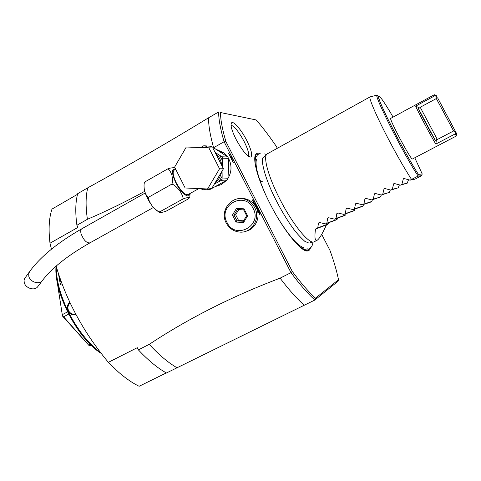 <?xml version="1.0" encoding="UTF-8"?>
<svg xmlns="http://www.w3.org/2000/svg" width="481" height="481" viewBox="0 0 481 481"><rect width="100%" height="100%" fill="white"/><g stroke="black" fill="none" stroke-linecap="round" stroke-linejoin="round"><path stroke-width="0.72" d="M144.534 182.81L145.815 181.385C144.029 181.662 143.591 184.794 144.504 190.783C146.41 196.248 148.118 198.196 149.615 196.639C147.493 196.957 148.298 200 152.02 205.778C156.716 210.967 159.65 212.794 160.804 211.261C159.379 211.965 159.109 212.422 159.999 212.632C163.36 212.187 165.957 211.406 167.785 210.281L188.378 198.887L189.803 197.493C186.929 197.517 184.265 198.226 181.806 199.615L160.804 211.261M181.806 199.615C183.946 199.326 183.201 196.248 179.569 190.386C174.898 185.071 171.951 183.195 170.731 184.758L149.615 196.639M170.731 184.758C172.583 184.445 172.986 181.277 171.933 175.252C169.883 169.853 168.116 167.947 166.636 169.528L145.815 181.385M166.636 169.528C168.314 168.416 170.785 167.809 174.044 167.701L174.994 168.2M198.863 188.588L187.957 194.643C184.83 195.094 180.916 191.095 176.214 182.66C173.058 175.986 172.348 171.831 174.086 170.196L175.697 169.282C171.386 168.404 171.422 172.865 175.787 182.678C180.826 192.965 189.183 199.525 189.544 193.759M223.449 168.759L211.64 188.636L207.564 188.967L185.149 187.987L174.609 167.129L186.291 147.018L212.867 147.98L223.449 168.759L219.534 168.789L207.564 188.967M208.796 147.697L219.534 168.789M207.972 147.673L205.177 145.845L203.697 145.803L200.793 147.457M215.416 186.544L221.47 184.542L226.581 180.315M205.177 145.845L211.369 146.314L227.832 157.022L228.523 158.369L228.607 168.554L227.88 178.728L227.11 180.02L211.694 188.54M202.856 189.869L200.992 188.678L202.856 189.857M203.216 188.78L202.844 189.857M205.808 188.895L204.509 189.61L203.289 188.805L204.1 188.817M204.509 189.61L202.91 189.893M214.37 184.037L218.951 181.614L222.144 176.256L222.066 171.086M227.11 180.02L221.266 180.333L218.951 181.614M211.502 188.642L210.023 189.436L203.926 189.959M228.523 158.369L222.703 158.183L222.619 160.949L219.757 155.339L215.169 152.507M227.88 178.728L222.054 179.01L222.144 176.256M222.204 166.312L222.619 160.949M222.703 158.183L222 156.8L219.757 155.339M227.832 157.022L222 156.8M215.963 149.254L223.839 152.79L227.669 156.914M228.295 157.9C232.034 164.887 231.896 171.771 227.886 178.553M221.266 180.333L222.054 179.01M218.458 150.757L222.336 152.711M218.488 184.963L219.21 184.698M222.745 152.73L218.067 150.523M144.655 191.366C126.13 201.557 107.047 210.87 87.404 219.3C85.558 206.493 85.678 196.001 87.776 187.812L77.7 193.657C75.451 201.9 75.186 212.44 76.9 225.258L77.946 227.387L50 243.212L51.455 249.182M56.127 266.119C66.282 300.553 83.694 332.624 108.369 362.337L118.536 372.144C125.703 378.379 132.57 383.092 139.123 386.273L166.3 372.913M259.65 211.309L260.071 215.109L257.107 207.052L252.236 199.771L255.038 202.285L290.987 272.643L280.092 278.156C231.896 296.434 188.275 318.5 149.242 344.348L138.36 349.855L137.283 347.679L108.369 362.337M245.617 231.319C255.555 229.443 261.231 216.697 256.151 207.437L260.071 215.109M252.236 199.771L256.151 207.437C254.365 204.022 251.773 201.503 248.382 199.88C245.334 198.491 242.19 198.088 238.949 198.659M87.776 187.812C128.132 165.632 168.41 142.286 208.598 117.779C208.429 125.18 210.101 135.155 213.606 147.703L224.104 141.745L255.038 202.285M217.983 185.227L219.625 184.668M76.9 225.258L87.404 219.3M228.487 153.271L231.523 157.738L233.387 162.867L228.487 153.271L233.387 162.867M77.531 194.294L51.996 209.085C49.014 217.893 48.347 229.269 50 243.212M100.878 352.807C88.294 343.488 77.327 329.593 67.995 311.129L67.935 311.003C60.089 294.54 56.187 279.677 56.223 266.432M75.908 314.43C72.631 315.416 69.998 314.315 67.995 311.129M75.451 314.003C72.499 314.61 70.208 313.51 68.567 310.708L67.935 311.003C66.576 307.491 67.22 304.611 69.859 302.363M62.043 283.688L60.384 284.596L58.351 273.148M101.425 353.523C77.844 339.333 53.601 292.616 56.03 266.203M56.806 279.491L62.47 316.035L57.281 282.269M67.478 311.898L62.5 314.562M68.609 314.141L63.6 316.817L62.554 315.957M91.192 345.262L89.111 345.617L63.6 316.817M89.111 345.617L62.47 316.035M90.224 344.318L88.859 345.027M91.222 345.292L90.35 345.695M68.567 310.708C67.352 307.648 67.875 305.062 70.13 302.94M60.191 278.565L61.033 282.762L60.384 284.596M61.033 282.762L61.105 281.132M260.504 181.62L261.243 181.95M315.506 298.16L314.875 300.012L338.077 281.199L338.51 279.701L315.506 298.16C308.646 291.937 300.914 283.038 292.31 271.476L290.987 272.643C299.861 284.56 307.822 293.687 314.875 300.012L177.038 367.773C168.296 362.764 159.031 354.954 149.242 344.348M138.36 349.855C148.214 360.365 157.57 368.079 166.432 372.985L177.038 367.773M280.092 278.156C289.039 289.971 297.108 298.99 304.299 305.207M338.51 279.701C336.73 271.037 333.886 261.261 329.966 250.373L321.705 234.349M277.327 148.268L276.401 146.483C269.504 136.357 262.788 127.525 256.253 119.979L220.46 112.518C220.526 119.691 222.33 129.353 225.872 141.492L292.31 271.476M310.455 247.847C310.005 249.741 309.061 250.769 307.624 250.944C301.455 252.393 283.7 230.694 270.208 204.064C257.894 180.225 251.954 158.285 255.994 154.191C256.944 153.072 258.333 152.856 260.173 153.541M235.997 139.207C231.626 130.291 230.165 124.819 231.62 122.787C233.64 120.773 241.48 130.038 246.717 140.41C251.329 149.801 252.699 155.351 250.835 157.053C247.336 156.8 242.394 150.848 235.997 139.207M256.253 119.979L220.46 112.518M225.872 141.492L224.104 141.745C220.454 129.221 218.627 119.294 218.627 111.971L208.598 117.779M258.724 211.706L254.299 203.036M255.231 157.491L254.792 158.093M262.614 181.854L260.119 180.519M263.005 158.682L262.65 158.477M313.191 241.991L309.024 243.133L304.78 241.318C300.288 237.175 296.621 233.177 293.777 229.317C287.169 220.31 280.868 209.83 274.861 197.865C264.676 177.597 260.377 159.139 263.269 157.383L263.618 157.383M307.738 243.037L307.768 242.628M317.093 240.284C314.959 241.324 314.424 237.584 315.482 229.076L317.743 227.904L318.5 223.01L319.468 222.505L325.481 223.905L326.846 223.196L327.657 218.26L328.631 217.749L334.632 219.168L336.003 218.458L336.88 213.474L337.86 212.963L343.843 214.406L345.226 213.69L346.164 208.658L347.15 208.147L353.12 209.608L354.509 208.892L355.507 203.812L356.499 203.295L362.452 204.786L363.852 204.058L364.953 198.803L365.915 198.412L371.849 199.922L373.262 199.194L374.471 193.807L375.39 193.494L381.313 195.033L382.732 194.3L384.042 188.811L384.932 188.546L390.837 190.103L392.262 189.37L393.674 183.79L394.534 183.562L400.426 185.149L401.863 184.403L403.367 178.752L404.208 178.547L410.077 180.159L414.862 179.221L421.687 175.625L422.21 173.93L418.44 174.411L417.947 175.763C403.818 154.666 373.605 94.937 377.014 95.172L370.142 96.861L267.226 153.872C262.722 156.072 268.164 176.581 279.948 199.338C292.791 224.645 309.463 244.817 314.141 241.793L317.093 240.284C319.222 239.033 322.336 233.904 326.443 224.898L328.565 223.797L329.13 222.547M370.063 96.921C368.512 97.859 377.014 117.502 389.339 140.849C397.859 156.938 405.261 169.787 411.532 179.407L417.821 176.232L421.687 175.625M417.947 175.763L417.821 176.232M455.176 133.916L455.741 132.047L456.794 133.952L456.198 135.738L455.176 133.916L435.81 144.084C431.577 137.41 417.544 110.955 415.674 106.145L434.836 95.755L434.343 94.727L390.77 118.356C388.504 118.019 410.822 159.999 412.391 159.019L456.367 135.997L456.216 135.666M410.077 180.159L411.526 179.407M325.481 223.905L335.81 220.057L337.085 219.396L337.68 218.061M334.632 219.168L344.378 215.632L345.665 214.965L346.284 213.546M343.843 214.406L353 211.177L354.293 210.51L354.948 208.988M353.12 209.608L361.676 206.698L362.975 206.024L363.672 204.383M362.452 204.786L370.4 202.188L371.711 201.509L372.45 199.735M371.849 199.922L380.501 196.97L381.301 195.027M381.313 195.033L389.345 192.4L390.325 189.977M390.837 190.103L398.244 187.8L399.41 184.878M400.426 185.149L407.203 183.177L408.543 179.738M407.203 183.177L401.863 184.403M398.244 187.8L392.262 189.37M389.345 192.4L382.732 194.3M380.501 196.97L373.262 199.194M371.711 201.509L363.852 204.058M362.975 206.024L354.509 208.892M354.293 210.51L345.226 213.69M345.665 214.965L336.003 218.458M337.085 219.396L326.846 223.196M328.565 223.797L317.743 227.904M315.482 229.076L326.443 224.898M456.794 133.952L437.596 97.805L455.741 132.047M455.405 132.564L453.583 130.952L436.321 98.563L436.057 96.266L436.706 96.338M436.057 96.266L434.836 95.755M435.81 144.084L436.441 139.514L435.269 140.392C430.826 132.858 421.067 114.466 418.193 108.219L419.703 107.978L420.22 107.269L437.337 139.502L436.441 139.514M453.583 130.952L437.337 139.502M415.674 106.145L419.703 107.978M436.321 98.563L420.22 107.269M248.527 156.361C249.266 153.824 247.811 148.894 244.174 141.576C238.973 131.956 234.59 126.473 231.024 125.12M226.232 222.98C218.765 209.836 233.622 193.17 246.891 200.096C250.3 201.731 252.91 204.263 254.708 207.702C260.906 218.777 251.389 233.682 239.322 232.046C233.495 231.313 229.136 228.289 226.232 222.98M253.144 208.411C262.746 225.805 235.179 240.314 227.008 222.438C217.454 205.345 244.685 190.452 253.144 208.411M247.619 215.855L244.035 208.82L236.442 208.447L232.443 215.061L236.003 222.066L243.584 222.481L247.619 215.855L246.651 215.722M244.035 208.82L243.675 209.872M243.584 222.481L243.266 221.254L246.633 215.753L243.266 221.254M236.003 222.066L236.983 220.899L243.278 221.236L236.983 220.899L238.606 220.532L243.542 220.797M232.443 215.061L234.025 215.067L236.989 220.899M236.442 208.447L237.355 209.554L234.025 215.067L235.66 214.742L238.606 220.532M238.756 209.626L235.66 214.742M38.119 286.183L37.482 287.025C34.127 291.065 25.265 288.011 24.218 282.401L24.074 280.435L24.567 278.619L29.305 271.993M147.553 198.052L146.489 195.671M221.819 165.56C221.164 160.576 219.047 156.415 215.464 153.084M214.736 183.417C218.32 180.453 220.605 176.611 221.585 171.897M207.395 147.294L201.407 147.114M217.947 185.245L220.142 184.013M221.296 152.603L218.813 150.974M228.295 171.507L228.481 165.572M309.481 248.382L306.932 250.559L303.343 249.573M259.181 154.052L255.934 154.978L254.774 158.483M257.66 155.814C255.375 156.529 254.659 159.896 255.519 165.921M307.179 248.653C305.315 250.168 302.116 248.887 297.583 244.811M256.595 159.079C254.762 164.658 257.666 176.268 265.302 193.909M303.896 247.733C298.238 246.176 290.205 237.289 279.792 221.086M418.44 174.411C408.718 159.638 389.087 122.956 381.74 105.814C374.17 88.324 380.724 95.671 393.079 117.105M414.778 157.792L422.21 173.93M403.18 179.082L405.032 178.776M393.512 184.097L395.214 183.748M383.916 189.075L385.503 188.702M374.38 194.017L375.883 193.627M364.911 198.93L366.348 198.527M355.507 203.812L356.89 203.397M346.164 208.658L347.504 208.237M336.88 213.474L338.185 213.047M327.657 218.26L328.932 217.821M318.5 223.01L319.739 222.571M418.193 108.219L435.269 140.392M243.639 209.872L237.355 209.554M153.409 207.479L89.893 242.893C86.526 243.164 83.586 240.109 81.073 233.73C80.429 231.199 80.646 229.563 81.728 228.836C57.954 242.448 40.699 256.541 29.942 271.116L28.746 273.424L28.782 276.16C29.852 281.806 38.787 284.914 42.142 280.868L37.482 287.025M42.773 280.044L42.142 280.868C51.593 268.272 67.508 255.609 89.893 242.893M145.755 194.468L147.414 198.244M147.511 198.437L149.711 202.339M156.235 210.185L159.385 212.337M190.073 193.47L189.803 197.493M174.044 167.701L175.222 168.332M221.368 152.657L223.839 152.79M228.367 170.785L228.529 169.282M228.577 167.863L228.505 166.198M299.867 246.957C306.307 251.256 304.305 249.423 305.603 250.18L307.624 250.944M255.008 162.812C254.798 159.536 255.104 156.926 255.934 154.978L255.994 154.191M309.548 248.358C311.538 247.156 312.019 246.885 313.113 242.009M266.486 154.593L264.676 153.896M264.243 156.782L267.226 153.872M418.404 174.447C411.964 164.358 401.569 145.803 395.172 133.49C387.295 118.314 381.235 105.309 378.914 98.984C377.032 93.524 377.453 95.785 377.014 95.172M404.359 178.589L403.367 178.752M394.648 183.598L393.674 183.79M385.04 188.576L384.042 188.811M375.529 193.53L374.471 193.807M366.137 198.473L364.953 198.803M434.469 95.022L436.285 95.515M435.389 140.548L418.151 108.069M250.835 157.053L249.795 157.016M231.62 122.787L231.133 123.653M248.382 199.88L246.891 200.096M246.633 215.728L243.651 209.872M145.154 193.007L81.728 228.836"/></g></svg>
